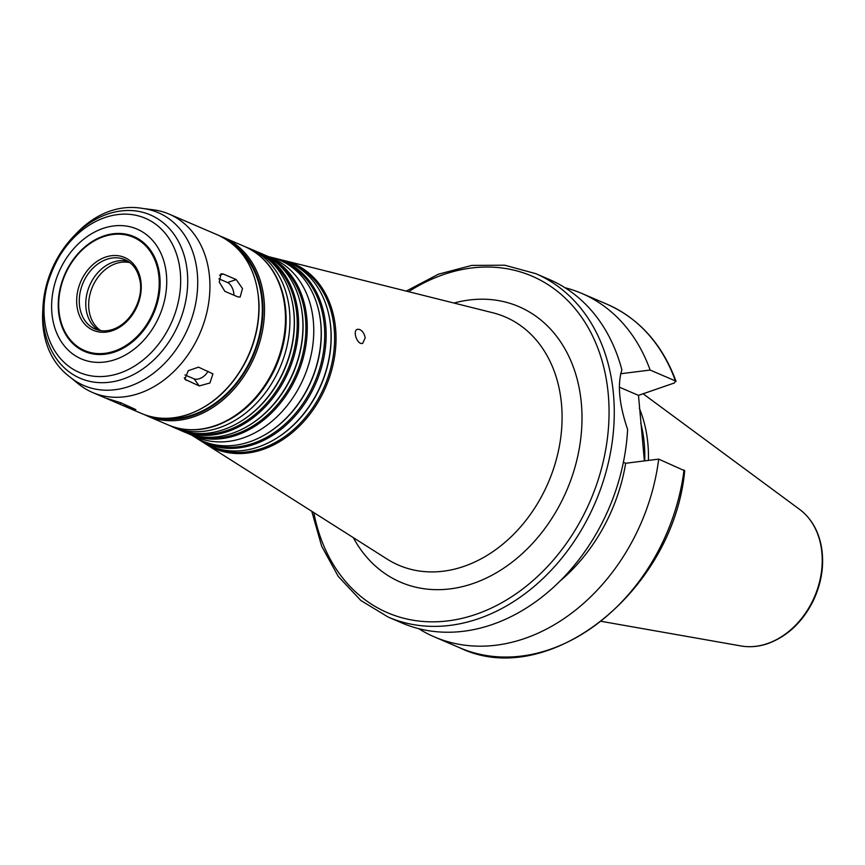 <?xml version="1.0" encoding="UTF-8"?>
<svg xmlns="http://www.w3.org/2000/svg" width="865" height="865" viewBox="0 0 865 865"><rect width="100%" height="100%" fill="white"/><g stroke="black" fill="none" stroke-linecap="round" stroke-linejoin="round"><path stroke-width="1.3" d="M199.231 385.931L184.84 379.281L188.235 370.696L198.518 367.16L212.941 373.864L209.936 382.979L199.231 385.931L194.095 378.87A9.342 5.352 144 0 0 207.914 371.193M184.926 374.945L194.095 378.87M107.217 398.506L121.078 402.874L135.87 409.61L122.257 405.231L105.216 397.9M198.863 226.857L182.126 219.678M237.864 296.89L224.868 291.321L219.278 282.12L221.051 273.794L223.202 273.989L236.199 279.557L242.492 288.521L240.146 297.03L237.864 296.89M233.885 295.181A9.342 4.812 70.9 0 0 227.582 282.541L218.921 278.822M359.332 329.37C362.457 330.722 364.403 333.566 365.192 337.88L362.77 343.275C357.418 345.643 352.228 330.603 357.375 329.316L359.332 329.37M311.768 511.28L321.683 546.248L338.291 576.468L360.835 600.483L388.255 617.113L401.901 622.962A186.894 145.071 -66.8 0 0 492.282 624.519A186.894 145.071 -66.8 0 0 627.622 429.473C619.167 404.528 617.253 384.666 621.881 369.874A186.894 145.071 -66.8 0 0 549.286 279.471L535.64 273.61L504.695 265.198L471.76 265.414L438.414 274.194L406.236 291.105M559.86 581.215A158.857 123.306 -66.8 0 0 625.665 463.272L623.384 462.299M418.692 628.66A186.894 145.071 -66.8 0 0 434.381 636.899A186.894 145.071 -66.8 0 0 658.687 459.12L625.665 463.272M684.031 469.998A186.894 145.071 -66.8 0 1 459.726 647.777C548.14 690.843 673.359 591.346 684.702 470.787L658.687 459.12M620.583 373.756L650.112 370.047L675.446 380.924L674.484 382.936L638.489 395.37L619.362 387.163M607.111 304.275A186.894 145.071 -66.8 0 1 675.446 380.924L676.095 381.476C662.417 344.432 639.419 318.698 607.111 304.275L581.767 293.408A186.894 145.071 -66.8 0 0 564.975 287.721M638.489 395.37L644.382 460.915M203.816 442.75A100.578 78.077 -66.8 0 0 205.784 444.048A100.578 78.077 -66.8 0 0 263.036 449.422A100.578 78.077 -66.8 0 0 335.285 351.471A100.578 78.077 -66.8 0 0 284.488 260.614A100.578 78.077 -66.8 0 0 282.185 260.095M213.871 447.41A99.702 77.396 -66.8 0 0 262.257 448.319A99.702 77.396 -66.8 0 0 333.057 357.104A99.702 77.396 -66.8 0 0 292.5 264.16M272.897 440.404A99.183 76.985 -66.8 0 0 273.145 440.263A99.183 76.985 -66.8 0 0 328.159 312.049A99.183 76.985 -66.8 0 0 328.095 311.768M195.879 437.712A99.075 76.899 -66.8 0 0 197.836 439.009L201.815 441.528A99.821 77.482 -66.8 0 0 258.635 446.87A99.821 77.482 -66.8 0 0 272.648 440.545A99.821 77.482 -66.8 0 0 328.019 311.497A99.821 77.482 -66.8 0 0 279.925 259.478L275.362 258.332A99.075 76.899 -66.8 0 0 273.07 257.802M197.836 439.009A99.075 76.899 -66.8 0 0 254.234 444.307A99.075 76.899 -66.8 0 0 325.402 347.817A99.075 76.899 -66.8 0 0 275.362 258.332M205.773 442.296A98.199 76.228 -66.8 0 0 253.456 443.204A98.199 76.228 -66.8 0 0 323.196 353.353A98.199 76.228 -66.8 0 0 283.212 261.814M263.89 435.387A97.68 75.817 -66.8 0 0 264.139 435.246A97.68 75.817 -66.8 0 0 318.32 308.978A97.68 75.817 -66.8 0 0 318.244 308.697M191.911 435.246L193.868 436.49A98.318 76.315 -66.8 0 0 249.834 441.745A98.318 76.315 -66.8 0 0 263.641 435.528A98.318 76.315 -66.8 0 0 318.179 308.427A98.318 76.315 -66.8 0 0 270.81 257.197L268.55 256.635M187.597 433.343A97.183 75.439 -66.8 0 0 189.738 434.317L196.236 437.106A97.183 75.439 -66.8 0 0 243.238 437.906A97.183 75.439 -66.8 0 0 312.233 349.125A97.183 75.439 -66.8 0 0 272.875 258.484L266.388 255.694A97.183 75.439 -66.8 0 0 264.203 254.818M189.738 434.317A97.183 75.439 -66.8 0 0 236.74 435.127A97.183 75.439 -66.8 0 0 305.734 346.335A97.183 75.439 -66.8 0 0 266.388 255.694M198.074 436.274A96.437 74.855 -66.8 0 0 235.918 434.111A96.437 74.855 -66.8 0 0 303.28 351.785A96.437 74.855 -66.8 0 0 273.545 260.387M246.352 426.953A96.437 74.855 -66.8 0 0 246.633 426.791A96.437 74.855 -66.8 0 0 300.123 302.123A96.437 74.855 -66.8 0 0 300.047 301.798M178.936 429.624A97.183 75.439 -66.8 0 0 181.077 430.597L185.413 432.457A97.183 75.439 -66.8 0 0 232.404 433.268A97.183 75.439 -66.8 0 0 246.06 427.115A97.183 75.439 -66.8 0 0 299.96 301.474A97.183 75.439 -66.8 0 0 262.052 253.845L257.716 251.985A97.183 75.439 -66.8 0 0 255.532 251.099M181.077 430.597A97.183 75.439 -66.8 0 0 228.079 431.408A97.183 75.439 -66.8 0 0 297.073 342.627A97.183 75.439 -66.8 0 0 257.716 251.985M189.413 432.554A96.437 74.855 -66.8 0 0 227.257 430.392A96.437 74.855 -66.8 0 0 294.619 348.065A96.437 74.855 -66.8 0 0 264.874 256.667M237.68 423.234A96.437 74.855 -66.8 0 0 237.972 423.072A96.437 74.855 -66.8 0 0 291.462 298.403A96.437 74.855 -66.8 0 0 291.386 298.079M168.848 425.212L176.752 428.748A97.183 75.439 -66.8 0 0 223.743 429.548A97.183 75.439 -66.8 0 0 237.399 423.396A97.183 75.439 -66.8 0 0 291.3 297.765A97.183 75.439 -66.8 0 0 253.391 250.126L245.39 246.828M164.501 418.325A95.193 73.893 -66.8 0 0 193.252 414.692A95.193 73.893 -66.8 0 0 258.451 338.799A95.193 73.893 -66.8 0 0 237.399 248.417M70.26 377.237L78.434 383.909A97.064 75.342 -66.8 0 0 92.555 392.483A97.064 75.342 -66.8 0 0 139.492 393.283A97.064 75.342 -66.8 0 0 208.4 304.621A97.064 75.342 -66.8 0 0 169.097 214.088A97.064 75.342 -66.8 0 0 153.159 209.773L142.682 208.443C63.696 194.679 5.86 329.468 70.26 377.237A94.08 73.028 -66.8 0 0 129.447 386.331A94.08 73.028 -66.8 0 0 197.425 290.424A94.08 73.028 -66.8 0 0 142.682 208.443M114.753 351.958A62.507 48.527 -66.8 0 0 150.24 249.855A62.507 48.527 -66.8 0 0 62.518 280.173A62.507 48.527 -66.8 0 0 114.753 351.958M128.031 261.317A37.757 29.302 -66.8 0 0 89.603 285.601A37.757 29.302 -66.8 0 0 98.48 330.181M648.426 460.407A130.539 101.335 -66.8 0 0 639.311 408.172M644.739 460.872A128.766 99.951 -66.8 0 0 640.738 423.05M650.112 370.047A186.894 145.071 -66.8 0 0 581.767 293.408M184.288 377.681L186.235 380.351M120.689 402.701L120.127 404.312M219.559 275.243L223.202 273.989M227.582 282.541L236.199 279.557M388.255 617.113A186.894 145.071 -66.8 0 0 478.637 618.659A186.894 145.071 -66.8 0 0 611.317 447.919A186.894 145.071 -66.8 0 0 535.64 273.61M205.784 444.048L387.163 559.114A135.07 104.849 -66.8 0 0 464.051 566.337A135.07 104.849 -66.8 0 0 561.082 434.792A135.07 104.849 -66.8 0 0 492.866 312.784L284.488 260.614M353.32 537.641A149.948 116.397 -66.8 0 0 473.177 583.475A149.948 116.397 -66.8 0 0 581.626 406.799A149.948 116.397 -66.8 0 0 453.974 303.053M172.416 426.888A97.183 75.439 -66.8 0 0 219.418 427.688A97.183 75.439 -66.8 0 0 288.402 338.907A97.183 75.439 -66.8 0 0 249.055 248.266M215.028 425.699A97.064 75.342 -66.8 0 0 283.936 337.026A97.064 75.342 -66.8 0 0 244.633 246.503C265.079 255.878 278.195 273.081 283.969 298.101C288.705 321.639 285.634 345.373 274.767 369.301C261.079 397.403 241.454 416.227 215.915 425.764C199.091 431.451 183.142 431.159 168.091 424.899A97.064 75.342 -66.8 0 0 215.028 425.699M168.091 424.899L147.126 415.903A97.064 75.342 -66.8 0 0 194.063 416.703A97.064 75.342 -66.8 0 0 262.971 328.03A97.064 75.342 -66.8 0 0 223.667 237.507L220.824 236.372M155.938 417.611A95.939 74.466 -66.8 0 0 193.317 415.384A95.939 74.466 -66.8 0 0 260.289 333.652A95.939 74.466 -66.8 0 0 230.977 242.708M188.44 414.292A97.064 75.342 -66.8 0 0 257.338 325.618A97.064 75.342 -66.8 0 0 218.045 235.096C243.508 247.314 257.186 270.41 259.046 304.383C259.457 325.078 254.559 345.016 244.341 364.219C230.436 389.099 211.893 405.793 188.7 414.303C172.027 419.936 156.284 419.655 141.503 413.481A97.064 75.342 -66.8 0 0 188.44 414.292M123.208 379.032A88.89 69.005 -66.8 0 0 173.67 233.842A88.89 69.005 -66.8 0 0 48.927 276.951A88.89 69.005 -66.8 0 0 123.208 379.032M119.824 373.107A83.84 65.08 -66.8 0 0 167.421 236.156A83.84 65.08 -66.8 0 0 49.77 276.811A83.84 65.08 -66.8 0 0 119.824 373.107M115.478 359.483A70.627 54.819 -66.8 0 0 155.57 244.125A70.627 54.819 -66.8 0 0 56.463 278.379A70.627 54.819 -66.8 0 0 115.478 359.483M114.461 351.093A61.675 47.878 -66.8 0 0 149.472 250.353A61.675 47.878 -66.8 0 0 62.929 280.26A61.675 47.878 -66.8 0 0 114.461 351.093M112.493 330.646A39.617 30.751 -66.8 0 0 134.983 265.923A39.617 30.751 -66.8 0 0 79.385 285.136A39.617 30.751 -66.8 0 0 112.493 330.646M124.928 259.673A37.757 29.302 -66.8 0 0 83.105 282.812A37.757 29.302 -66.8 0 0 95.15 329.057C100.664 331.382 106.6 331.479 112.969 329.338C133.069 322.386 144.314 295.333 139.611 279.136C137.351 269.545 132.453 263.068 124.928 259.673M129.901 262.636A37.379 29.01 -66.8 0 0 92.469 286.834A37.379 29.01 -66.8 0 0 100.729 330.625M767.428 643.571A75.515 58.615 -66.8 0 0 819.706 581.161A75.515 58.615 -66.8 0 0 799.649 509.42C810.916 517.994 818.128 530.148 821.263 545.902C824.496 564.023 821.901 582.167 813.478 600.321C802.817 621.805 787.658 636.207 768.001 643.538C758.875 646.674 749.89 647.485 741.056 645.96A75.515 58.615 -66.8 0 0 767.428 643.571M313.811 512.577A183.153 142.174 -66.8 0 0 476.139 614.269A183.153 142.174 -66.8 0 0 605.132 373.172A183.153 142.174 -66.8 0 0 408.583 291.689M459.726 647.777L434.381 636.899M328.159 312.049L328.019 311.497M318.32 308.978L318.179 308.427M300.123 302.123L299.96 301.474M246.633 426.791L246.06 427.115M291.462 298.403L291.3 297.765M237.972 423.072L237.399 423.396M244.633 246.503L223.667 237.507M144.347 414.616L147.126 415.903M218.045 235.096L198.799 226.835M182.277 219.742L169.097 214.088M141.503 413.481L122.408 405.296M105.671 398.116L92.555 392.483M799.649 509.42L643.106 393.78M741.056 645.96L601.402 621.362"/></g></svg>
